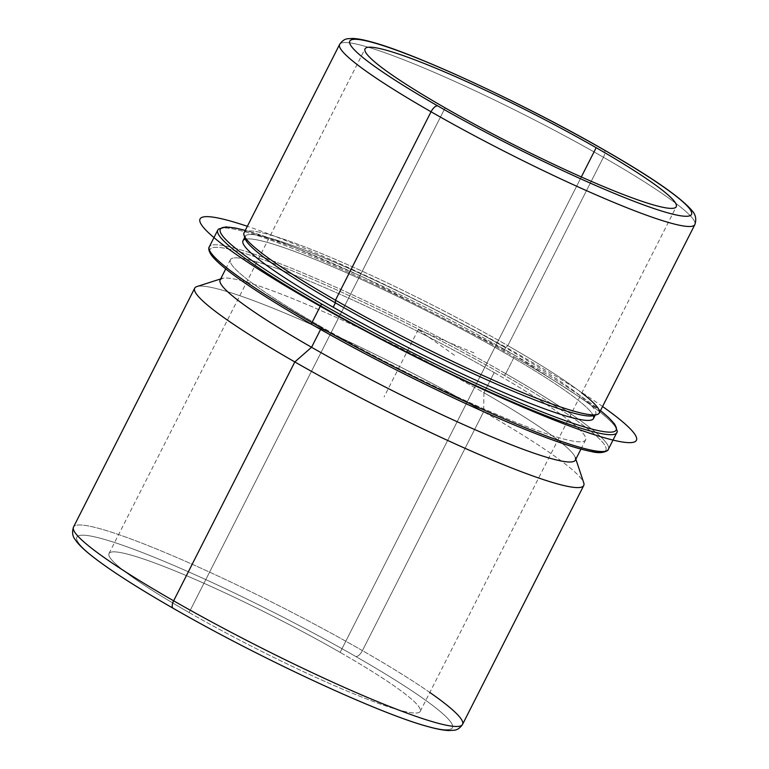 <?xml version="1.0" encoding="UTF-8"?>
<svg xmlns="http://www.w3.org/2000/svg" width="769" height="769" viewBox="0 0 769 769"><rect width="100%" height="100%" fill="white"/><g stroke="black" fill="none" stroke-linecap="round" stroke-linejoin="round"><path stroke-width="0.58" stroke-dasharray="3.85 2.88" d="M189.097 612.528A174.496 18.245 26.9 0 0 420.23 711.392A174.496 18.245 26.9 0 0 340.138 652.372L581.326 176.957L340.138 652.372A174.496 18.245 26.9 0 0 109.006 553.497A174.496 18.245 26.9 0 0 189.097 612.528L445.126 107.862L189.097 612.528A174.496 18.245 -153.1 0 1 128.308 554.343A174.496 18.245 -153.1 0 1 340.138 652.372A174.496 18.245 -153.1 0 1 400.928 710.556A174.496 18.245 -153.1 0 1 189.097 612.528M581.806 392.921A199.152 20.821 26.9 0 0 507.838 345.656L505.502 347.713A196.499 20.542 -153.1 0 1 593.745 415.616M245.215 238.794A196.499 20.542 -153.1 0 1 327.45 259.23A196.499 20.542 -153.1 0 1 505.502 347.713L507.838 345.656A199.152 20.821 26.9 0 0 327.392 255.99A199.152 20.821 26.9 0 0 244.042 235.266M595.158 414.866A196.499 20.542 26.9 0 0 595.696 414.174A196.499 20.542 26.9 0 0 505.502 347.713L503.282 352.087A196.499 20.542 -153.1 0 1 593.476 418.557M242.994 240.745A196.499 20.542 -153.1 0 1 503.282 352.087L505.502 347.713A196.499 20.542 26.9 0 0 245.215 236.371A196.499 20.542 26.9 0 0 244.984 237.208M220.145 279.916A199.152 20.821 -153.1 0 1 483.951 392.757L494.188 372.571A199.152 20.821 26.9 0 0 230.392 259.73A199.152 20.821 26.9 0 0 321.807 327.094L320.615 329.44L321.807 327.094A199.152 20.821 26.9 0 0 585.603 439.945A199.152 20.821 26.9 0 0 494.188 372.571L483.951 392.757A199.152 20.821 -153.1 0 1 575.356 460.131M575.856 459.151L575.366 457.68A199.152 20.821 26.9 0 0 483.951 392.757L483.624 411.751A218.117 22.801 -153.1 0 1 583.748 482.845M196.864 286.568A218.117 22.801 -153.1 0 1 483.624 411.751L483.951 392.757A199.152 20.821 26.9 0 0 222.126 278.465L220.645 278.936M583.738 485.527A218.117 22.801 26.9 0 0 483.624 411.751L362.43 650.622A218.117 22.801 -153.1 0 1 462.553 724.408M429.833 692.465A218.117 22.801 26.9 0 0 362.43 650.622A7.584 3.307 -60.2 0 1 355.739 656.486A210.533 22.003 -153.1 0 1 429.083 726.686A210.533 22.003 -153.1 0 1 173.496 608.414A210.533 22.003 -153.1 0 1 100.153 538.213A210.533 22.003 -153.1 0 1 355.739 656.486A210.533 22.003 26.9 0 0 100.153 538.213A210.533 22.003 26.9 0 0 173.496 608.414A210.533 22.003 26.9 0 0 429.083 726.686A210.533 22.003 26.9 0 0 355.739 656.486A7.584 3.307 119.8 0 0 362.43 650.622A218.117 22.801 26.9 0 0 73.507 527.034A218.117 22.801 -153.1 0 1 362.43 650.622L483.624 411.751A218.117 22.801 26.9 0 0 194.701 288.164M244.042 232.815A199.152 20.821 -153.1 0 1 507.838 345.656L603.425 157.251A199.152 20.821 -153.1 0 1 694.84 224.615A199.152 20.821 26.9 0 0 603.425 157.251L507.838 345.656A199.152 20.821 -153.1 0 1 599.253 413.02M603.425 157.251A199.152 20.821 26.9 0 0 339.629 44.41A199.152 20.821 -153.1 0 1 603.425 157.251A7.584 3.307 119.8 0 0 603.915 149.801A7.584 3.307 -60.2 0 1 603.425 157.251M311.954 324.499A221.914 23.195 26.9 0 0 581.345 449.163A221.914 23.195 26.9 0 0 504.041 375.176A221.914 23.195 26.9 0 0 234.641 250.502A221.914 23.195 26.9 0 0 311.954 324.499A221.914 23.195 -153.1 0 1 234.641 250.502A221.914 23.195 -153.1 0 1 504.041 375.176A221.914 23.195 -153.1 0 1 604.799 451.365M494.188 372.571A199.152 20.821 -153.1 0 1 563.571 438.974A199.152 20.821 -153.1 0 1 321.807 327.094A199.152 20.821 -153.1 0 1 252.424 260.691A199.152 20.821 -153.1 0 1 494.188 372.571M608.442 449.413A223.808 23.397 26.9 0 0 505.714 373.705A1.894 0.827 -60.2 0 1 504.041 375.176A1.894 0.827 119.8 0 0 505.714 373.705A223.808 23.397 26.9 0 0 209.255 246.897A223.808 23.397 -153.1 0 1 505.714 373.705A223.808 23.397 -153.1 0 1 608.442 449.413M514.278 354.99A221.914 23.195 -153.1 0 1 600.474 410.627A221.914 23.195 26.9 0 0 514.278 354.99A1.894 0.827 -60.2 0 1 514.365 355.018A1.894 0.827 -60.2 0 1 514.25 356.883L505.714 373.705L514.25 356.883A223.808 23.397 26.9 0 0 217.79 230.075A223.808 23.397 -153.1 0 1 514.25 356.883A223.808 23.397 -153.1 0 1 616.978 432.591A223.808 23.397 26.9 0 0 514.25 356.883A1.894 0.827 119.8 0 0 514.365 355.018A1.894 0.827 119.8 0 0 514.278 354.99A221.914 23.195 26.9 0 0 245.263 230.421A221.914 23.195 -153.1 0 1 514.278 354.99M593.332 415.731A196.499 20.542 26.9 0 0 503.282 352.087A196.499 20.542 26.9 0 0 245.359 239.197M454.508 355.297L418.24 329.651L475.463 353.529M418.24 329.651L384.096 396.939M602.56 406.503A244.677 25.579 26.9 0 0 247.349 226.297M420.23 711.392L676.268 206.736M109.006 553.497L365.035 48.831M595.206 415.145L595.696 414.174M244.878 237.035L245.215 236.371M580.951 449.115L585.603 439.945M225.74 268.9L230.392 259.73M245.282 230.373L295.575 247.849L364.237 277.628L514.365 355.018L600.493 410.579"/><path stroke-width="1.15" d="M596.167 147.706A174.496 18.245 -153.1 0 1 676.268 206.736A174.496 18.245 -153.1 0 1 445.126 107.862A174.496 18.245 -153.1 0 1 365.035 48.831A174.496 18.245 -153.1 0 1 596.167 147.706L581.326 176.957L596.167 147.706A174.496 18.245 26.9 0 0 384.337 49.677A174.496 18.245 26.9 0 0 445.126 107.862A174.496 18.245 26.9 0 0 656.966 205.89A174.496 18.245 26.9 0 0 596.167 147.706M597.282 414.481L593.745 415.616A196.499 20.542 -153.1 0 1 335.409 302.842L335.457 300.179A199.152 20.821 26.9 0 0 597.282 414.481A199.152 20.821 26.9 0 0 581.806 392.921M335.457 300.179L335.409 302.842A196.499 20.542 -153.1 0 1 245.215 238.794L244.042 235.266A199.152 20.821 26.9 0 0 335.457 300.179L431.044 111.774A199.152 20.821 26.9 0 0 694.84 224.615A199.152 20.821 -153.1 0 1 431.044 111.774L335.457 300.179A199.152 20.821 -153.1 0 1 244.042 232.815L339.629 44.41A199.152 20.821 26.9 0 0 431.044 111.774A199.152 20.821 -153.1 0 1 339.629 44.41C342.128 40.767 344.945 38.873 348.078 38.71L352.76 38.45C357.412 38.652 363.266 39.709 370.322 41.641C414.308 52.898 524.967 104.267 603.915 149.801A7.584 3.307 119.8 0 0 603.559 149.657A191.568 20.023 -153.1 0 1 670.299 213.532A191.568 20.023 -153.1 0 1 437.744 105.911A191.568 20.023 -153.1 0 1 371.004 42.035A191.568 20.023 -153.1 0 1 603.559 149.657A191.568 20.023 26.9 0 0 371.004 42.035A191.568 20.023 26.9 0 0 437.744 105.911A7.584 3.307 119.8 0 0 431.044 111.774A7.584 3.307 -60.2 0 1 437.744 105.911A191.568 20.023 26.9 0 0 670.299 213.532A191.568 20.023 26.9 0 0 603.559 149.657A7.584 3.307 -60.2 0 1 603.915 149.801C650.93 176.716 680.248 196.941 691.869 210.475C695.666 214.474 696.656 219.184 694.84 224.615L599.253 413.02A199.152 20.821 -153.1 0 1 335.457 300.179M595.206 415.145L593.476 418.557A196.499 20.542 -153.1 0 1 333.198 307.216L335.409 302.842A196.499 20.542 26.9 0 0 595.158 414.866M244.984 237.208A196.499 20.542 26.9 0 0 335.409 302.842L333.198 307.216A196.499 20.542 -153.1 0 1 242.994 240.745L245.215 236.371M580.951 449.115L575.356 460.131A199.152 20.821 -153.1 0 1 311.56 347.28L320.615 329.44L311.56 347.28A199.152 20.821 -153.1 0 1 220.145 279.916L225.74 268.9M575.856 459.151L583.748 482.845A218.117 22.801 -153.1 0 1 492.458 460.15A218.117 22.801 -153.1 0 1 294.815 361.939L311.56 347.28A199.152 20.821 26.9 0 0 492.016 436.955A199.152 20.821 26.9 0 0 575.366 457.68M222.126 278.465A199.152 20.821 26.9 0 0 311.56 347.28L294.815 361.939A218.117 22.801 -153.1 0 1 196.864 286.568L220.645 278.936M462.553 724.408C460.045 728.089 457.171 730.031 453.95 730.242L449.106 730.55C444.021 730.377 437.551 729.214 429.688 727.061C381.472 714.728 259.845 658.283 173.14 608.26A7.584 3.307 -60.2 0 1 173.631 600.82A7.584 3.307 119.8 0 0 173.14 608.26C135.027 586.382 107.17 568.339 89.569 554.141C83.802 549.47 79.438 545.269 76.496 541.511C75.545 539.444 70.642 536.378 73.507 527.034A218.117 22.801 26.9 0 0 173.631 600.82A218.117 22.801 -153.1 0 1 73.507 527.034L194.701 288.164A218.117 22.801 26.9 0 0 294.815 361.939L173.631 600.82A218.117 22.801 26.9 0 0 462.553 724.408A218.117 22.801 -153.1 0 1 173.631 600.82L294.815 361.939A218.117 22.801 26.9 0 0 583.738 485.527L462.553 724.408A218.117 22.801 26.9 0 0 429.833 692.465M311.983 322.596A223.808 23.397 26.9 0 0 608.442 449.413A223.808 23.397 -153.1 0 1 311.983 322.596A1.894 0.827 119.8 0 0 311.858 324.46A1.894 0.827 -60.2 0 1 311.983 322.596L320.519 305.774A223.808 23.397 26.9 0 0 616.978 432.591A223.808 23.397 -153.1 0 1 320.519 305.774L311.983 322.596A223.808 23.397 -153.1 0 1 209.255 246.897A223.808 23.397 26.9 0 0 311.983 322.596M604.799 451.365A221.914 23.195 -153.1 0 1 311.954 324.499A1.894 0.827 -60.2 0 1 311.858 324.46A1.894 0.827 119.8 0 0 311.954 324.499M600.474 410.627A221.914 23.195 -153.1 0 1 551.046 415.385A221.914 23.195 -153.1 0 1 322.192 304.313A221.914 23.195 -153.1 0 1 245.263 230.421A221.914 23.195 26.9 0 0 322.192 304.313A221.914 23.195 26.9 0 0 551.046 415.385A221.914 23.195 26.9 0 0 600.474 410.627M245.359 239.197A196.499 20.542 26.9 0 0 333.198 307.216A196.499 20.542 26.9 0 0 512.308 396.141A196.499 20.542 26.9 0 0 593.332 415.731M245.282 230.373L235.141 228.008L225.903 226.922L218.434 229.124L217.79 230.075A223.808 23.397 26.9 0 0 320.519 305.774A1.894 0.827 -60.2 0 1 322.192 304.313A1.894 0.827 119.8 0 0 320.519 305.774A223.808 23.397 -153.1 0 1 217.79 230.075L209.255 246.897C209.37 246.522 207.159 249.069 211.513 255.298C215.695 260.835 224.279 268.285 237.265 277.638C255.741 290.922 280.598 306.523 311.858 324.46C368.495 356.989 440.897 393.363 498.533 418.259C540.934 436.561 571.79 447.635 591.092 451.48C598.167 453.345 603.732 452.97 607.798 450.355L617.353 431.515L614.71 424.161L608.692 417.644L600.493 410.579M247.349 226.297A244.677 25.579 26.9 0 0 233.67 252.626A244.677 25.579 26.9 0 0 535.205 412.367A244.677 25.579 26.9 0 0 602.8 406.676A244.677 25.579 26.9 0 0 602.56 406.503"/></g></svg>
